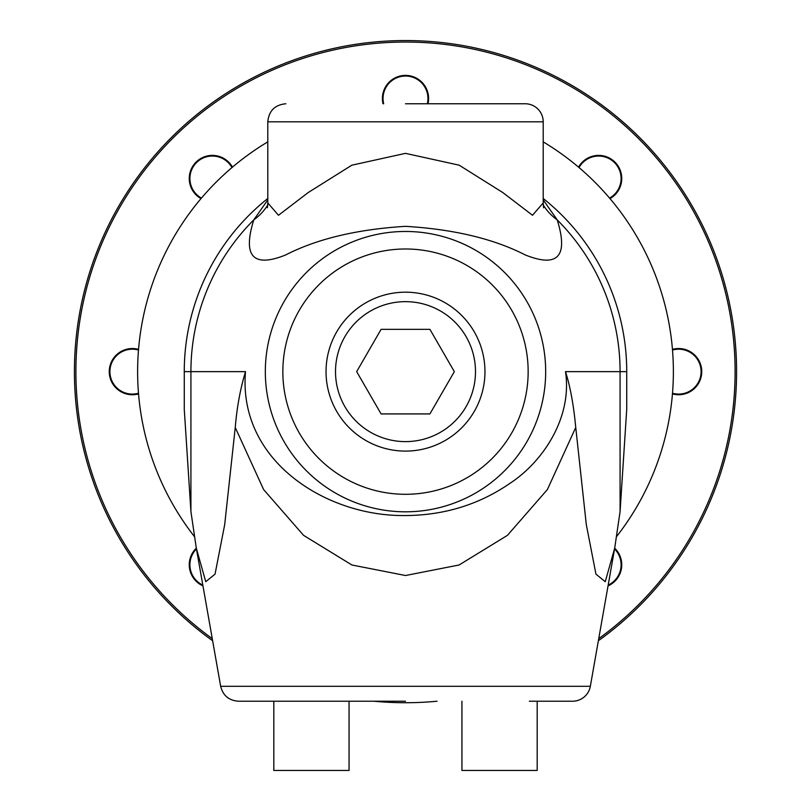 <?xml version="1.0" encoding="UTF-8"?>
<svg xmlns="http://www.w3.org/2000/svg" width="811" height="811" viewBox="0 0 811 811"><rect width="100%" height="100%" fill="white"/><g stroke="black" fill="none" stroke-linecap="round" stroke-linejoin="round"><path stroke-width="1.22" d="M598.741 638.632A329.58 329.58 0 0 0 405.5 42.05A329.58 329.58 0 0 0 212.259 638.632M202.821 585.106A22.444 22.444 0 0 1 196.444 548.946M614.556 548.946A22.444 22.444 0 0 1 608.179 585.106M672.512 350.048A22.444 22.444 0 0 1 700.876 368.539A22.444 22.444 0 0 1 672.512 393.234M579.034 167.563A22.444 22.444 0 0 1 614.515 162.626A22.444 22.444 0 0 1 609.568 198.107M201.432 198.107A22.444 22.444 0 0 1 196.485 162.626A22.444 22.444 0 0 1 231.966 167.563M383.674 103.757A22.444 22.444 0 0 1 405.5 76.041A22.444 22.444 0 0 1 427.326 103.757M138.488 393.234A22.444 22.444 0 0 1 110.124 368.539A22.444 22.444 0 0 1 138.488 350.048M184.269 394.44L184.269 371.641A221.231 221.231 0 0 1 267.792 198.492A221.231 221.231 0 0 0 184.269 371.641L184.269 409.312L190.92 511.538L196.292 548.074L205.751 581.7L215.047 574.147L224.698 524.605L235.251 427.468L263.616 489.57L303.588 535.361L351.903 564.993L405.5 575.516L459.087 564.993L507.422 535.361L547.374 489.58L575.739 427.458C573.61 404.811 570.184 386.208 565.49 371.641C572.424 417.016 543.593 461.368 509.744 483.498C477.365 505.719 440.616 516.384 399.488 515.512C323.123 514.052 237.978 459.381 245.51 371.641C240.309 388.804 236.893 407.406 235.261 427.438M543.208 198.492A221.231 221.231 0 0 1 626.731 371.641A221.231 221.231 0 0 0 543.208 198.492M616.603 536.547A267.883 267.883 0 0 0 543.208 141.864M267.792 141.864A267.883 267.883 0 0 0 194.397 536.547M405.5 451.098A79.458 79.458 0 0 1 326.042 371.641A79.458 79.458 0 0 1 405.5 292.183A79.458 79.458 0 0 1 484.958 371.641A79.458 79.458 0 0 1 405.5 451.098M405.5 103.757L525.143 103.757L405.5 103.757M543.208 121.812L543.208 202.912L532.513 215.27L502.759 192.521L459.148 165.17L405.49 153.36L351.842 165.18L308.231 192.531L278.487 215.27L267.802 202.932L267.792 121.812L543.208 121.812A18.055 18.055 0 0 0 525.143 103.757M267.792 199.881L253.782 219.882A75.251 60.622 -154.9 0 0 267.742 204.99M184.269 371.641L190.92 371.641A214.58 214.58 0 0 1 253.782 219.882C242.459 256.256 253.022 267.975 285.472 255.039C316.959 238.88 356.972 229.31 405.5 226.34C453.795 229.26 493.666 238.779 525.112 254.877C557.877 268.076 568.572 256.418 557.218 219.882L543.208 199.881M543.258 204.99A75.251 60.622 154.9 0 0 557.218 219.882A214.58 214.58 0 0 1 620.08 371.641L626.731 371.641L626.731 409.312L620.08 511.538L614.708 548.074L605.249 581.7L595.953 574.147L586.302 524.605L575.749 427.468M405.5 701.221L238.454 701.221C228.925 700.542 222.995 695.564 220.663 686.299L590.337 686.299A18.055 18.055 0 0 1 572.546 701.221L529.36 701.221M537.186 701.221L537.186 770.45L461.935 770.45L461.935 701.221M202.963 585.887A23.103 23.103 0 0 1 196.313 548.165M138.549 393.893A23.103 23.103 0 0 1 109.465 374.763A23.103 23.103 0 0 1 138.549 349.379M200.996 198.614A23.103 23.103 0 0 1 193.961 164.521A23.103 23.103 0 0 1 232.473 167.137M383.005 103.757A23.103 23.103 0 0 1 402.844 75.545A23.103 23.103 0 0 1 427.995 103.757M578.527 167.137A23.103 23.103 0 0 1 612.619 160.102A23.103 23.103 0 0 1 610.004 198.614M672.451 349.379A23.103 23.103 0 0 1 701.535 368.508A23.103 23.103 0 0 1 672.451 393.893M614.687 548.165A23.103 23.103 0 0 1 608.037 585.887M349.065 701.221L349.065 770.45L273.814 770.45L273.814 701.221M626.731 371.641L626.731 409.312M598.366 640.751A331.091 331.091 0 0 0 405.5 40.55A331.091 331.091 0 0 0 212.634 640.751M373.972 701.221A331.091 331.091 0 0 0 437.028 701.221M405.5 301.651A69.989 69.989 0 0 1 475.489 371.641A69.989 69.989 0 0 1 405.5 441.62A69.989 69.989 0 0 1 335.511 371.641A69.989 69.989 0 0 1 405.5 301.651M454.332 371.641L429.911 413.924L381.089 413.924L356.668 371.641L381.089 329.347L429.911 329.347L454.332 371.641M405.5 494.294A122.654 122.654 0 0 0 528.154 371.641A122.654 122.654 0 0 0 405.5 248.987A122.654 122.654 0 0 0 282.846 371.641A122.654 122.654 0 0 0 405.5 494.294M545.671 371.641A140.171 140.171 0 0 0 405.5 231.47A140.171 140.171 0 0 0 265.329 371.641A140.171 140.171 0 0 0 405.5 511.812A140.171 140.171 0 0 0 545.671 371.641M190.92 511.538L190.92 371.641L245.51 371.641M620.08 511.538L620.08 371.641L565.49 371.641M267.792 121.812C268.867 110.854 274.888 104.832 285.857 103.757M267.427 207.788L267.802 202.932M543.573 207.788L543.198 202.932M590.337 686.299L614.708 548.074M220.663 686.299L196.292 548.074"/></g></svg>
